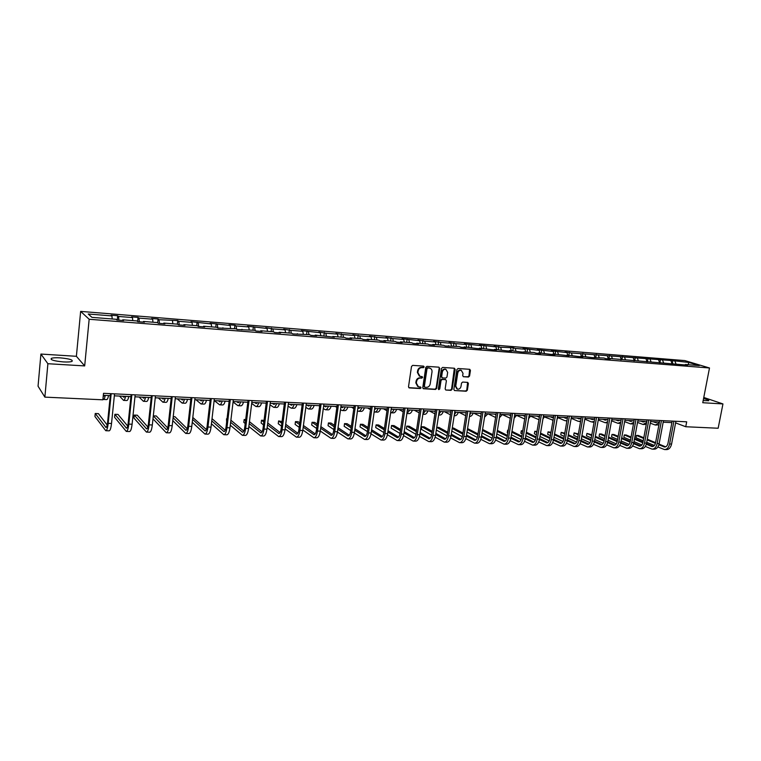 <?xml version="1.0" encoding="UTF-8"?>
<svg xmlns="http://www.w3.org/2000/svg" width="761" height="761" viewBox="0 0 761 761"><rect width="100%" height="100%" fill="white"/><g stroke="black" fill="none" stroke-linecap="round" stroke-linejoin="round"><path stroke-width="1.14" d="M424.172 366.954L423.582 366.117L412.709 365.375L411.511 366.431L408.514 386.74L409.19 387.901L420.234 388.557L421.061 387.825L420.595 387.016L418.474 386.816L416.343 383.135L416.59 381.451C417.114 379.282 418.379 378.15 420.386 378.055L421.784 378.15L422.612 377.408L422.146 376.6L420.062 376.4L417.894 372.681L418.141 370.988C418.664 368.809 419.929 367.687 421.946 367.601L423.344 367.696L424.172 366.954M419.33 376.086L417.38 372.433L417.627 370.75C418.15 368.581 419.416 367.449 421.423 367.363L422.831 367.458L423.506 366.117M408.79 387.663L419.72 388.31L420.414 386.997M417.722 386.483L415.829 382.878L416.077 381.194C416.6 379.035 417.865 377.903 419.872 377.817L421.271 377.903L421.955 376.571M703.174 400.581L708.729 400.733C709.128 400.219 707.407 399.506 703.564 398.583M60.138 357.851C55.905 357.613 52.985 357.775 51.396 358.345C50.055 359.839 54.041 361.028 63.344 361.913C67.577 362.141 70.469 361.97 72 361.399C73.294 359.905 69.346 358.716 60.138 357.851M468.434 377.047L469.575 376.01L470.441 370.464L469.794 369.323L458.074 368.495L456.914 369.542L453.851 389.413L454.488 390.545L466.208 391.24L467.349 390.203L468.395 383.525L467.758 382.393L462.669 382.06L461.518 383.106L460.995 386.426C460.453 388.433 459.273 389.337 457.466 389.137L455.744 386.112L457.77 373.033C458.312 371.035 459.473 370.131 461.261 370.322L463.03 373.385L462.688 375.563L463.344 376.705L468.434 377.047L467.882 376.809L469.023 375.772L469.613 369.294M702.755 402.721L722.95 403.929L718.156 428.243L685.747 426.74L686.688 421.813L103.515 393.313L102.868 399.81L44.87 397.128L47.886 363.72L84.68 365.917L89.161 319.268L709.499 367.982L702.755 402.721M439.706 368.362L438.878 367.173L426.959 366.355L425.78 367.411L422.764 387.587L423.42 388.728L435.501 389.451L436.671 388.405L439.706 368.362L438.878 367.173M442.636 367.43L454.374 368.238L455.192 369.418L452.12 389.309L450.969 390.355L445.794 390.032L445.147 388.9L446.384 380.823L445.718 379.672L442.217 379.435L441.047 380.49L439.763 388.919L438.821 389.632L438.365 388.833L441.466 368.486L442.636 367.43M722.95 403.929L703.773 397.461M84.68 365.917L76.385 356.3L40.913 354.055L47.886 363.72M40.913 354.055L38.05 386.208L44.87 397.128M684.862 364.947L685.366 364.481L687.602 365.166L608.106 358.345L610.217 359.04L605.899 358.697L603.806 358.003L592.324 357.622L580.919 356.186L582.983 356.88L578.55 356.538L567.04 355.083L569.076 355.787L552.971 353.97L554.978 354.664L550.412 354.312L538.693 352.838L540.671 353.542L536.048 353.171L534.079 352.467L521.475 352.02L509.528 350.517L511.449 351.221L506.693 350.85L494.631 349.337L496.524 350.041L491.692 349.66L479.516 348.138L481.371 348.842L476.462 348.452L464.172 346.921L465.998 347.625L461.023 347.235L459.206 346.521L445.337 345.998L443.568 345.285L432.8 344.429L434.55 345.142L429.432 344.733L427.682 344.02L416.762 343.154L418.474 343.867L413.271 343.458L411.568 342.745L400.476 341.86L402.16 342.574L396.871 342.155L395.206 341.442L383.944 340.548L385.58 341.27L380.215 340.842L378.588 340.129L367.154 339.216L368.752 339.939L363.301 339.501L361.722 338.788L350.108 337.865L351.668 338.578L346.131 338.141L344.59 337.427L332.795 336.486L334.307 337.209L315.206 335.097L316.671 335.81L310.954 335.363L309.508 334.64L292.947 333.936L291.549 333.213L279.182 332.234L280.552 332.957L274.654 332.49L273.304 331.767L260.728 330.769L262.05 331.492L256.057 331.016L254.754 330.293L237.156 329.523L235.91 328.8L217.941 328.001L216.752 327.278L203.558 326.231L204.709 326.954L198.412 326.459L197.28 325.727L183.858 324.662L184.952 325.394L178.55 324.89L177.475 324.157L163.824 323.073L164.861 323.805L158.355 323.292L157.337 322.559L143.458 321.456L144.428 322.188L137.808 321.665L136.856 320.933L122.74 319.81L123.643 320.543L116.909 320.01L116.024 319.278L91.957 317.366L88.238 314.008L111.943 315.92L111.096 315.216L117.689 315.758L118.564 316.452L132.471 317.575L131.558 316.871L138.045 317.404L138.978 318.098L152.657 319.201L151.677 318.507L158.06 319.021L159.049 319.715L177.741 320.609L178.797 321.313L192.029 322.379L190.935 321.675L211.244 323.929L210.093 323.225L230.136 325.451L228.937 324.747L234.921 325.232L236.138 325.936L248.742 326.945L247.487 326.25L267.044 328.429L265.741 327.725L272.847 328.895L285.061 329.874L283.71 329.18L290.778 330.341L302.792 331.311L301.404 330.616L320.257 332.719L318.821 332.024L325.803 333.166L337.456 334.098L335.972 333.413L342.907 334.545L354.388 335.468L352.857 334.773L359.763 335.896L371.064 336.809L369.494 336.124L376.353 337.237L387.492 338.131L385.884 337.446L392.705 338.559L403.672 339.444L402.027 338.75L419.615 340.728L417.932 340.043L424.676 341.137L435.321 341.993L433.608 341.309L440.305 342.393L450.807 343.24L449.047 342.555L455.715 343.639L466.055 344.467L464.277 343.791L481.095 345.684L479.278 344.999L495.915 346.883L494.07 346.198L500.624 347.254L513.285 347.748L515.168 348.433L524.938 349.223L523.035 348.538L539.149 350.364L537.218 349.689L553.161 351.496L551.202 350.821L566.974 352.609L564.995 351.934L571.368 352.961L672.8 360.657L688.8 362.426L699.292 365.584L685.366 364.481M89.161 319.268L80.647 311.392L684.871 360.6L709.499 367.982M672.172 363.939L671.031 360.999M663.544 362.75L662.612 360.314M672.42 363.958L672.914 363.492M659.749 362.959L658.617 360.001M651.016 361.751L650.094 359.306M659.806 362.959L660.301 362.493M647.126 361.856L646.051 358.983M638.317 360.743L637.404 358.288M647.021 361.951L647.516 361.475M634.313 360.685L633.304 357.955M625.456 359.725L624.553 357.251M634.075 360.923L634.56 360.448M621.328 359.496L620.396 356.919M612.415 358.688L611.521 356.196M620.947 359.886L621.423 359.401M608.201 358.355L607.307 355.863M599.192 357.641L598.317 355.13M607.63 358.831L608.106 358.345M594.921 357.299L594.046 354.788M585.799 356.576L584.933 354.055M594.141 357.765L594.607 357.28M581.461 356.234L580.605 353.703M572.215 355.501L571.368 352.961M580.462 356.681L580.919 356.186M567.82 355.149L566.974 352.609M558.45 354.407L557.604 351.848M566.584 355.587L567.04 355.083M553.989 354.055L553.161 351.496M544.486 353.294L543.658 350.726M552.515 354.474L552.971 353.97M539.968 352.933L539.149 350.364M530.322 352.172L529.513 349.584M538.246 353.342L538.693 352.838M525.746 351.81L524.938 349.223M515.968 351.03L515.168 348.433M523.777 352.2L524.215 351.687M511.325 350.659L510.536 348.053M501.404 349.879L500.624 347.254M509.09 351.04L509.528 350.517M496.695 349.499L495.915 346.883M486.631 348.7L485.87 346.065M494.203 349.86L494.631 349.337M481.856 348.319L481.095 345.684M471.649 347.511L470.907 344.857M479.088 348.662L479.516 348.138M466.797 347.13L466.055 344.467M456.448 346.303L455.715 343.639M463.753 347.454L464.172 346.921M451.53 345.913L450.807 343.24M441.019 345.085L440.305 342.393M448.191 346.217L448.6 345.684M436.024 344.685L435.321 341.993M425.37 343.839L424.676 341.137M432.4 344.971L432.8 344.429M420.3 343.439L419.615 340.728M409.485 342.574L408.809 339.853M416.362 343.706L416.762 343.154M404.338 342.174L403.672 339.444M393.361 341.299L392.705 338.559M400.086 342.412L400.476 341.86M388.139 340.88L387.492 338.131M376.99 339.996L376.353 337.237M383.563 341.109L383.944 340.548M371.691 339.577L371.064 336.809M360.372 338.683L359.763 335.896M366.783 339.777L367.154 339.216M354.997 338.255L354.388 335.468M343.496 337.342L342.907 334.545M349.746 338.426L350.108 337.865M338.036 336.904L337.456 334.098M326.364 335.981L325.803 333.166M332.433 337.066L332.795 336.486M320.819 335.544L320.257 332.719M308.966 334.602L308.424 331.758M314.854 335.668L315.206 335.097M303.335 334.155L302.792 331.311M291.301 333.194L290.778 330.341M296.999 334.26L297.332 333.679M285.575 332.738L285.061 329.874M273.351 331.796L272.847 328.895M278.849 332.823L279.182 332.234M267.53 331.311L267.044 328.429M255.144 330.512L254.64 327.42M260.414 331.358L260.728 330.769M249.199 329.855L248.742 326.945M236.633 329.218L236.138 325.936M241.675 329.884L241.979 329.285M230.573 328.372L230.136 325.451M217.836 327.934L217.332 324.414M222.631 328.372L222.925 327.772M211.653 326.869L211.244 323.929M198.697 326.479L198.221 322.873M203.273 326.84L203.558 326.231M192.409 325.347L192.029 322.379M179.235 324.937L178.797 321.313M183.582 325.28L183.858 324.662M172.852 323.796L172.5 320.8M159.458 323.377L159.049 319.715M163.567 323.701L163.824 323.073M152.971 322.217L152.657 319.201M139.339 321.779L138.978 318.098M143.211 322.093L143.458 321.456M132.756 320.609L132.471 317.575M118.887 320.162L118.564 316.452M122.511 320.448L122.74 319.81M112.2 318.973L111.943 315.92M76.385 356.3L80.647 311.392M675.606 422.888L685.747 426.74M103.325 395.301L110.278 395.634M114.331 395.825L130.921 396.624M134.963 396.814L151.22 397.594M155.254 397.794L171.177 398.555M175.201 398.754L190.811 399.506M194.826 399.696L210.122 400.429M214.136 400.619L229.118 401.342M233.123 401.532L247.82 402.236M251.815 402.436L266.217 403.121M270.203 403.32L284.319 403.996M288.305 404.186L302.146 404.852M306.122 405.042L319.696 405.699M323.653 405.889L336.971 406.526M340.928 406.716L353.979 407.344M357.927 407.535L370.74 408.143M374.669 408.334L387.235 408.942M391.164 409.133L403.492 409.722M407.411 409.913L419.511 410.493M423.411 410.683L435.282 411.254M439.183 411.435L450.835 411.996M454.717 412.186L466.151 412.738M470.032 412.919L481.256 413.461M485.118 413.642L496.143 414.174M499.996 414.355L510.812 414.878M514.655 415.068L525.28 415.573M529.114 415.763L539.539 416.257M543.364 416.448L553.608 416.933M557.423 417.123L567.478 417.599M571.283 417.789L581.157 418.265M584.952 418.445L594.655 418.911M598.431 419.092L607.963 419.549M611.73 419.73L621.1 420.177M624.857 420.357L634.056 420.804M637.804 420.985L646.84 421.413M650.579 421.594L659.454 422.022M663.183 422.203L671.906 422.621M675.92 363.729L674.969 361.313M688.8 362.426L688.172 364.7M117.261 320.039L117.689 315.758M137.617 321.513L138.045 317.404M157.66 322.788L158.06 319.021M177.361 324.148L177.741 320.609M196.719 325.689L197.109 322.179M215.763 327.201L216.162 323.72M234.502 328.685L234.921 325.232M252.956 330.15L253.365 326.726M271.106 331.596L271.534 328.2M288.98 333.014L289.408 329.646M306.578 334.412L307.016 331.064M323.901 335.782L324.338 332.471M340.966 337.142L341.413 333.851M357.765 338.474L358.222 335.211M374.317 339.786L374.773 336.552M390.621 341.08L391.078 337.865M406.688 342.355L407.145 339.168M422.507 343.611L422.983 340.443M438.108 344.847L438.583 341.708M453.48 346.074L453.956 342.954M468.624 347.273L469.109 344.181M483.558 348.462L484.044 345.389M498.284 349.632L498.769 346.578M512.79 350.783L513.285 347.748M527.107 351.915L527.601 348.909M541.223 353.037L541.718 350.05M555.14 354.141L555.644 351.173M568.867 355.235L569.371 352.286M582.403 356.31L582.916 353.38M595.768 357.366L596.272 354.464M608.943 358.412L609.456 355.53M621.946 359.449L622.469 356.586M634.779 360.467L635.302 357.622M647.43 361.561L647.963 358.65M659.863 362.911L660.462 359.658M672.182 363.939L672.8 360.657M423.03 388.5L434.969 389.194L436.139 388.148L439.183 368.124M427.844 368.001L427.016 368.743L424.362 386.436L424.828 387.244L426.426 387.349C428.414 387.244 429.67 386.122 430.193 383.972L432.01 371.91C432.162 369.998 431.439 368.752 429.832 368.191L427.321 367.772L426.493 368.505L427.016 368.743M424.628 387.14L423.848 386.188L426.493 368.505M430.013 368.238L429.309 368.105M427.321 367.772L428.785 367.867M445.965 390.06L450.426 390.098L451.587 389.061L454.355 368.238M445.451 379.549L441.684 379.197L440.524 380.243L439.24 388.662L439.763 388.919M438.488 389.404L439.24 388.662M447.668 372.414L445.879 369.323C444.053 369.133 442.873 370.046 442.331 372.062L441.627 376.705L442.455 377.884L445.794 378.093L446.954 377.047L447.668 372.414M445.956 369.351L445.337 369.095C443.52 368.904 442.341 369.808 441.799 371.825L442.331 372.062M442.017 377.732L441.095 376.467L441.799 371.825M463.497 376.724L467.882 376.809M461.318 370.331L460.719 370.084C458.931 369.903 457.77 370.807 457.228 372.795L457.77 373.033M456.847 388.861L455.211 385.856L457.228 372.795M454.659 390.574L465.665 390.992L466.807 389.955L467.587 382.374M104.352 395.349L103.249 395.977M102.944 399.087L103.391 399.439C104.086 399.477 104.723 398.127 105.294 395.387M103.506 399.449L106.645 399.592C107.349 399.63 107.995 398.279 108.566 395.549M107.196 425.038L98.407 413.632L95.239 413.499L94.944 416.514L105.798 430.726C106.844 430.574 107.643 428.12 108.195 423.354L111.192 393.684M105.922 430.726L109.108 430.831C110.164 430.688 110.963 428.234 111.525 423.477L114.531 393.846M110.478 393.656L107.577 422.545C107.206 425.732 106.673 427.368 105.969 427.463L95.239 413.499M124.566 396.319L123.748 397.204L122.759 396.234M119.553 396.081L123.558 400.381C124.309 400.41 124.975 399.078 125.575 396.367M123.682 400.381L126.764 400.524C127.515 400.562 128.19 399.23 128.799 396.519M144.457 397.271L143.582 398.155L142.526 397.185M139.111 397.014L143.401 401.294C144.2 401.332 144.904 400.01 145.532 397.328M143.534 401.304L146.55 401.447C147.349 401.485 148.072 400.162 148.69 397.48M127.696 426.036L118.012 414.422L114.892 414.298L114.588 417.285L126.288 431.411C127.401 431.268 128.248 428.843 128.828 424.115L131.881 394.693M126.421 431.42L129.541 431.525C130.664 431.382 131.52 428.947 132.1 424.229L135.163 394.854M131.13 394.664L128.152 423.316C127.772 426.464 127.201 428.082 126.459 428.186L114.892 414.298M147.853 426.978L137.303 415.202L134.231 415.078L133.926 418.046L146.435 432.096C147.624 431.953 148.519 429.546 149.108 424.857L152.229 395.691M146.578 432.096L149.632 432.2C150.83 432.067 151.734 429.651 152.324 424.971L155.463 395.853M151.429 395.653L148.385 424.058C147.995 427.187 147.396 428.795 146.607 428.89L134.231 415.078M164.024 398.212L163.101 399.078L161.979 398.117M158.364 397.946L162.921 402.208C163.758 402.246 164.509 400.933 165.156 398.269M163.063 402.208L166.022 402.35C166.868 402.388 167.62 401.076 168.267 398.422M152.98 418.826L166.259 432.762C167.515 432.629 168.447 430.231 169.047 425.589L172.243 396.671M166.412 432.762L169.408 432.866C170.673 432.733 171.606 430.346 172.214 425.703L175.42 396.823M171.387 396.624L168.286 424.8C167.877 427.901 167.258 429.489 166.421 429.585L153.303 415.887M167.677 427.872L156.29 415.972L153.303 415.848M183.268 399.135L182.307 400.001L181.118 399.04M177.313 398.85L182.126 403.092C183.011 403.14 183.791 401.837 184.466 399.192M182.279 403.102L185.18 403.235C186.074 403.282 186.854 401.979 187.529 399.344M172.776 420.624L185.751 433.418C187.073 433.285 188.043 430.916 188.671 426.312L191.924 397.632M185.912 433.418L188.852 433.523C190.183 433.39 191.163 431.021 191.782 426.426L195.044 397.784M191.03 397.584L187.862 425.523C187.444 428.595 186.797 430.174 185.912 430.26L173.099 417.694M187.177 428.728L174.992 416.733L173.223 416.657M202.217 400.048L201.208 400.895L199.962 399.944M195.967 399.753L201.028 403.967C201.96 404.015 202.768 402.731 203.472 400.105M201.18 403.977L204.034 404.11C204.966 404.158 205.784 402.873 206.488 400.257M192.257 422.269L204.937 434.065C206.326 433.932 207.334 431.592 207.962 427.016L211.282 398.574M205.109 434.065L207.981 434.16C209.38 434.036 210.397 431.696 211.035 427.13L214.355 398.726M210.34 398.536L207.116 426.236C206.697 429.28 206.022 430.85 205.099 430.935L192.59 419.349M206.364 429.546L192.809 417.456M220.861 400.942L219.815 401.789L218.502 400.828M214.326 400.628L219.634 404.833C220.604 404.881 221.451 403.606 222.174 401.009M219.796 404.842L222.593 404.966C223.563 405.014 224.419 403.739 225.142 401.152M211.425 423.782L223.81 434.693C225.256 434.579 226.302 432.248 226.959 427.711L230.326 399.506M223.991 434.702L226.807 434.797C228.262 434.674 229.318 432.353 229.965 427.825L233.351 399.658M229.346 399.458L226.065 426.94C225.637 429.955 224.933 431.516 223.962 431.592L211.758 420.881M225.237 430.326L212.024 418.655M239.211 401.827L238.126 402.655L236.757 401.713M233.066 402.017L237.946 405.68C238.954 405.727 239.839 404.471 240.581 401.894M238.117 405.689L240.857 405.822C241.874 405.87 242.759 404.605 243.501 402.036M230.288 425.19L242.388 435.321C243.891 435.206 244.975 432.895 245.641 428.405L249.066 400.419M242.569 435.33L245.337 435.425C246.849 435.302 247.943 432.999 248.609 428.51L252.043 400.571M248.048 400.372L244.709 427.625C244.271 430.621 243.549 432.162 242.54 432.248L230.631 422.298M243.815 431.087L230.887 420.205M227.035 418.835L226.521 418.816L226.645 422.07M257.285 402.693L256.153 403.52L254.726 402.569M251.682 403.463L255.972 406.517C257.028 406.564 257.931 405.318 258.702 402.759M256.153 406.526L258.835 406.65C259.901 406.697 260.804 405.451 261.575 402.902M248.857 426.502L260.671 435.939C262.231 435.825 263.354 433.532 264.029 429.08L267.511 401.323M260.861 435.948L263.572 436.034C265.142 435.92 266.264 433.637 266.949 429.185L270.431 401.466M266.445 401.275L263.059 428.31C262.612 431.278 261.86 432.809 260.814 432.885L249.208 423.63M262.098 431.829L249.446 421.661M245.689 419.596L244.148 419.53L243.805 422.365L245.213 423.516M245.556 420.671L244.148 419.53M275.063 403.549L273.903 404.367L272.428 403.425M270.012 404.833L273.732 407.344C274.816 407.392 275.748 406.155 276.538 403.625M273.912 407.354L276.547 407.468C277.641 407.525 278.583 406.288 279.373 403.758M292.585 404.395L291.377 405.194L289.855 404.262M288.048 406.136L291.206 408.153C292.329 408.21 293.299 406.973 294.098 404.462M291.396 408.162L293.984 408.276C295.116 408.334 296.086 407.106 296.895 404.595M309.832 405.223L308.595 406.022L307.016 405.09M305.808 407.373L308.424 408.952C309.584 409.009 310.574 407.791 311.401 405.299M308.614 408.961L311.154 409.076C312.324 409.133 313.323 407.915 314.141 405.432M326.821 406.041L325.546 406.831L323.92 405.898M318.783 405.651L319.63 406.193M323.292 408.562L325.375 409.741C326.574 409.789 327.591 408.59 328.429 406.117M325.575 409.741L328.077 409.865C329.275 409.922 330.293 408.714 331.14 406.241M343.553 406.84L342.25 407.62L340.899 406.897M335.297 406.441L336.847 407.411M340.519 409.703L342.079 410.512C343.306 410.569 344.353 409.37 345.209 406.926M342.288 410.521L344.733 410.636C345.97 410.693 347.016 409.494 347.872 407.049M360.039 407.63L358.697 408.41L357.86 408.01M351.563 407.23L353.808 408.581M357.47 410.797L358.536 411.273C359.791 411.33 360.866 410.15 361.741 407.715M358.745 411.282L361.152 411.397C362.417 411.454 363.482 410.274 364.367 407.839M376.286 408.419L374.564 409.076M367.601 408.001L370.512 409.703M374.964 412.034L377.323 412.148C378.617 412.205 379.71 411.035 380.614 408.619M374.174 411.844L374.745 412.024C376.039 412.091 377.133 410.911 378.027 408.495M392.286 409.18L391.049 409.951M383.401 408.752L386.969 410.788M390.945 412.776L393.266 412.881C394.588 412.947 395.701 411.787 396.614 409.389M390.64 412.757L390.726 412.766C392.039 412.833 393.161 411.663 394.065 409.266M408.058 409.941L407.316 410.569M398.983 409.504L403.178 411.834M409.875 410.027L406.878 413.489L408.971 413.613C410.322 413.68 411.463 412.519 412.395 410.15M414.336 410.246L419.159 412.843M422.878 414.26L424.448 414.326C425.827 414.393 426.997 413.252 427.939 410.892M422.907 414.089L425.456 410.778M267.13 427.73L278.659 436.548C280.286 436.434 281.437 434.16 282.122 429.737L285.66 402.208M278.859 436.548L281.522 436.643C283.149 436.529 284.31 434.265 284.995 429.841L288.543 402.35M284.557 402.16L281.123 428.976C280.666 431.925 279.896 433.437 278.811 433.513L267.491 424.876M280.086 432.543L267.72 423.011M264.057 420.338L261.508 420.234L261.156 423.049L263.487 424.876M263.839 422.051L261.508 420.234M285.118 428.89L296.381 437.137C298.055 437.033 299.235 434.778 299.939 430.393L303.515 403.083M296.581 437.147L299.197 437.233C300.871 437.128 302.069 434.883 302.764 430.498L306.36 403.225M302.383 403.026L298.902 429.632C298.436 432.562 297.646 434.065 296.524 434.131L285.489 426.055M297.798 433.237L285.708 424.286M282.065 421.584L278.602 420.928L278.25 423.715L281.484 426.15M281.846 423.335L278.602 420.928M302.83 429.984L313.827 437.727C315.549 437.623 316.766 435.387 317.48 431.04L321.104 403.948M314.036 437.737L316.595 437.822C318.326 437.718 319.553 435.492 320.257 431.145L323.901 404.081M319.934 403.891L316.405 430.279C315.929 433.19 315.121 434.674 313.97 434.75L303.201 427.168M315.244 433.922L303.43 425.494M299.777 422.897L298.131 421.718L295.458 421.613L295.097 424.381L299.197 427.359M299.568 424.562L295.458 421.613M320.276 431.03L330.997 438.307C332.776 438.203 334.022 435.996 334.745 431.668L338.417 404.795M331.216 438.317L333.727 438.403C335.515 438.298 336.762 436.091 337.484 431.772L341.166 404.928M337.218 404.728L333.641 430.926C333.156 433.799 332.329 435.273 331.14 435.349L320.657 428.234M332.414 434.579L320.866 426.636M317.223 424.134L314.693 422.393L312.058 422.288L311.687 425.038L316.643 428.491M317.014 425.713L312.058 422.288M337.446 432.029L347.92 438.878C349.737 438.774 351.021 436.586 351.753 432.296L355.463 405.623M348.138 438.888L350.602 438.964C352.438 438.869 353.713 436.681 354.455 432.4L358.174 405.756M354.226 405.565L350.612 431.554C350.127 434.407 349.27 435.872 348.053 435.939L337.836 429.242M349.328 435.235L338.046 427.73M334.402 425.304L331.016 423.049L328.419 422.945L328.048 425.675L333.822 429.575M334.203 426.816L328.419 422.945M354.36 432.971L364.576 439.439C366.45 439.344 367.753 437.166 368.495 432.914L372.253 406.441M364.804 439.449L367.23 439.525C369.104 439.43 370.417 437.261 371.159 433.009L374.926 406.574M370.988 406.384L367.325 432.172C366.831 435.007 365.965 436.453 364.719 436.519L354.759 430.212M365.974 435.863L354.959 428.766M351.325 426.426L347.102 423.706L344.533 423.601L344.162 426.312L350.745 430.612M351.125 427.863L344.533 423.601M371.016 433.875L380.995 439.991C382.907 439.896 384.238 437.737 384.99 433.513L388.795 407.249M381.223 440.001L383.601 440.077C385.523 439.982 386.854 437.832 387.615 433.618L391.42 407.382M387.492 407.192L383.791 432.781C383.297 435.596 382.403 437.033 381.128 437.099L371.425 431.145M382.383 436.481L371.615 429.756M367.991 427.492L362.959 424.343L360.429 424.248L360.048 426.931L367.411 431.592M367.791 428.871L360.429 424.248M387.406 434.75L397.166 440.533C399.116 440.438 400.476 438.298 401.237 434.112L405.08 408.048M397.404 440.543L399.734 440.619C401.694 440.533 403.064 438.393 403.825 434.208L407.668 408.172M403.749 407.982L400.01 433.38C399.506 436.177 398.602 437.604 397.29 437.661L387.844 432.039M398.545 437.09L388.034 430.716M384.41 428.51L378.588 424.98L376.096 424.876L375.715 427.549L383.829 432.543M384.219 429.832L376.096 424.876M403.558 435.577L413.09 441.076C415.097 440.98 416.476 438.859 417.247 434.702L421.128 408.828M413.337 441.076L415.63 441.161C417.627 441.066 419.016 438.945 419.787 434.797L423.677 408.952M419.768 408.762L415.991 433.97C415.477 436.747 414.555 438.165 413.223 438.222L404.015 432.895M414.469 437.689L404.205 431.63M400.581 429.489L393.998 425.608L391.544 425.504L391.154 428.158L400.001 433.447M400.4 430.755L391.544 425.504M419.473 436.376L428.795 441.599C430.831 441.513 432.238 439.401 433.019 435.282L436.928 409.608M429.042 441.608L431.287 441.684C433.332 441.599 434.75 439.497 435.53 435.368L439.439 409.722M435.549 409.532L431.744 434.56C431.221 437.309 430.279 438.707 428.919 438.774L419.948 433.732M430.155 438.269L420.139 432.514M416.524 430.431L409.19 426.217L406.764 426.122L406.384 428.757L415.934 434.322M416.343 431.649L406.764 426.122M429.47 410.969L434.892 413.822M438.64 414.992L439.715 415.04C441.123 415.106 442.303 413.965 443.254 411.634M438.707 414.545L440.819 411.52M435.149 437.156L444.262 442.122C446.346 442.036 447.772 439.944 448.562 435.853L452.51 410.369M444.519 442.131L446.726 442.208C448.809 442.122 450.246 440.029 451.035 435.939L454.983 410.483M451.092 410.293L447.259 435.13C446.736 437.86 445.775 439.259 444.386 439.316L435.653 434.531M445.623 438.85L435.834 433.361M432.229 431.344L424.172 426.826L421.784 426.731L421.394 429.347L431.63 435.159M432.048 432.505L421.784 426.731M444.405 411.691L450.398 414.774M454.174 415.706L454.755 415.734C456.191 415.801 457.39 414.678 458.36 412.357M454.307 414.859L455.953 412.243M450.598 437.898L459.511 442.636C461.632 442.55 463.088 440.476 463.877 436.414L467.853 411.111M459.768 442.645L461.937 442.721C464.058 442.636 465.513 440.562 466.312 436.5L470.298 411.235M466.417 411.045L462.545 435.692C462.022 438.403 461.052 439.791 459.634 439.848L451.13 435.311M460.862 439.411L451.302 434.179M447.706 432.219L438.945 427.425L436.757 427.34M447.535 433.332L436.738 427.416M436.348 430.013L447.097 435.958M466.103 413.052L465.39 412.7M459.121 412.395L465.684 415.696M469.48 416.419L469.585 416.429C471.049 416.495 472.267 415.373 473.247 413.071M469.699 415.04L470.878 412.957M465.818 438.621L474.541 443.14C476.7 443.064 478.174 441 478.973 436.966L482.988 411.853M474.807 443.149L476.928 443.225C479.088 443.14 480.572 441.085 481.371 437.052L485.385 411.977M481.523 411.787L477.623 436.253C477.09 438.945 476.101 440.315 474.664 440.372L466.379 436.063M475.882 439.963L466.55 434.978M462.964 433.057L453.518 428.015L452.272 427.967M462.793 434.141L452.196 428.453M451.796 431.04L462.327 436.738M481.171 413.965L480.01 413.404M473.637 413.09L480.752 416.59M484.567 417.114L487.934 413.784L495.611 417.466M484.9 415.03L485.594 413.67M480.819 439.325L489.361 443.644C491.549 443.558 493.042 441.523 493.86 437.518L497.894 412.586M489.627 443.653L491.711 443.72C493.908 443.644 495.411 441.599 496.22 437.604L500.262 412.7M496.41 412.51L492.481 436.804C491.939 439.478 490.94 440.838 489.475 440.895L481.418 436.795M490.683 440.505L481.58 435.749M478.003 433.875L467.558 428.586M477.832 434.921L467.425 429.461M467.016 432.029L477.337 437.489M495.972 414.831L494.431 414.089M499.454 417.703L502.403 414.479M495.601 440.001L503.963 444.129C506.189 444.053 507.711 442.027 508.529 438.051L512.591 413.299M504.239 444.139L506.284 444.215C508.519 444.139 510.041 442.112 510.859 438.136L514.931 413.413M511.088 413.233L507.121 437.347C506.579 440.001 505.57 441.351 504.086 441.399L496.239 437.508M505.285 441.038L496.4 436.5M492.824 434.674L482.598 429.442M492.662 435.673L482.436 430.431M482.027 432.98L492.139 438.212M510.688 415.649L508.652 414.774M502.355 414.593L510.26 418.265M514.141 418.208L516.681 415.164M510.184 440.667L518.374 444.614C520.629 444.548 522.17 442.531 522.988 438.583L527.088 414.013M518.65 444.624L520.657 444.69C522.921 444.624 524.462 442.607 525.29 438.669L529.39 414.127M525.547 413.936L521.57 437.879C521.019 440.514 519.991 441.856 518.488 441.903L510.85 438.203M519.677 441.561L511.012 437.223M507.435 435.435L497.39 430.403M507.283 436.405L497.237 431.363M496.819 433.894L506.721 438.916M525.157 416.324L522.674 415.449M516.576 415.392L524.71 418.978M528.638 418.617L530.759 415.839M524.548 441.313L532.576 445.099C534.859 445.023 536.419 443.026 537.247 439.107L541.375 414.707M532.852 445.109L534.831 445.175C537.123 445.099 538.683 443.102 539.52 439.192L543.639 414.821M539.815 414.631L535.801 438.412C535.249 441.028 534.212 442.35 532.69 442.407L525.252 438.869M533.87 442.084L525.413 437.927M521.846 436.186L511.982 431.335M508.291 430.231L507.663 430.212L507.245 432.714L507.834 433.009M521.694 437.118L511.83 432.258M508.253 430.498L507.663 430.212L507.245 432.714M511.411 434.788L521.095 439.592M539.435 416.885L536.515 416.115M539.492 416.571L538.712 416.219M530.607 416.172L538.778 419.634M542.945 418.93L544.648 416.505M553.542 417.332L552.343 417.637L550.165 416.771M553.475 417.38L552.334 416.876M544.438 416.942L553.047 420.196M557.071 419.14L558.346 417.161M567.468 417.665L565.842 418.284L563.635 417.418M566.955 418.036L565.775 417.523M558.079 417.694L564.852 420.662L566.935 420.709M571.035 419.225L571.853 417.818M580.871 418.246L579.159 418.921L576.914 418.055M580.263 418.683L579.035 418.16M571.54 418.426L578.16 421.28L580.653 421.156M584.828 419.14L585.19 418.455M594.027 418.883L592.296 419.549L590.032 418.683M593.399 419.321L592.115 418.788M584.828 419.149L591.287 421.889L594.179 421.546M607.012 419.501L605.261 420.158L602.969 419.311M606.355 419.958L605.033 419.406M598.27 419.996L605.119 422.707L607.544 421.889M605.395 422.726L607.373 422.812M619.825 420.12L618.056 420.776L615.744 419.92M619.14 420.576L617.77 420.015M611.54 420.823L617.913 423.306L620.738 422.155M618.189 423.316L620.51 423.392M632.467 420.728L630.688 421.375L628.348 420.529M631.763 421.185L630.355 420.624M624.619 421.632L630.546 423.887L633.77 422.355M630.821 423.896L633.475 423.925M644.947 421.328L643.15 421.965L640.791 421.128M644.215 421.794L642.769 421.223M637.537 422.422L643.016 424.467L646.641 422.469M643.292 424.476L646.279 424.41M657.276 421.917L655.459 422.555L653.081 421.718M656.515 422.393L655.031 421.813M650.275 423.192L655.326 425.038L659.378 422.45M655.611 425.047L658.921 424.847M538.721 441.932L546.579 445.565C548.9 445.499 550.479 443.52 551.316 439.62L555.454 415.392M546.864 445.575L548.805 445.642C551.126 445.575 552.714 443.596 553.551 439.706L557.699 415.506M553.884 415.316L549.851 438.926C549.29 441.523 548.243 442.845 546.693 442.892L539.454 439.525M547.863 442.588L539.616 438.621M536.058 436.909L526.365 432.238M522.74 430.821L521.304 430.764L520.895 433.256L522.227 433.903M535.906 437.813L526.212 433.133M522.645 431.411L521.304 430.764L520.895 433.256M525.794 435.644L535.268 440.258M552.695 442.55L560.391 446.032C562.74 445.965 564.339 443.996 565.176 440.134L569.352 416.077M560.686 446.041L562.588 446.108C564.947 446.041 566.545 444.072 567.383 440.21L571.559 416.181M567.754 416.001L563.701 439.439C563.14 442.017 562.075 443.33 560.505 443.378L553.456 440.162M561.666 443.092L553.618 439.287M550.07 437.613L540.548 433.114M536.981 431.43L534.774 431.306L534.355 433.78L536.419 434.769M549.927 438.488L540.396 433.97M536.838 432.286L534.774 431.306L534.355 433.78M539.977 436.472L549.242 440.895M566.469 443.14L574.022 446.488C576.4 446.422 578.008 444.472 578.855 440.638L583.05 416.743M574.308 446.498L576.191 446.564C578.569 446.498 580.186 444.548 581.033 440.714L585.228 416.847M581.442 416.667L577.352 439.944C576.79 442.512 575.716 443.806 574.127 443.853L567.268 440.79M575.287 443.587L567.43 439.944M563.891 438.298L554.531 433.951M550.983 432.305L548.063 431.848L547.644 434.303L550.412 435.606M563.749 439.145L554.389 434.788M550.84 433.142L548.063 431.848L547.644 434.303M553.96 437.271L563.026 441.523M580.063 443.72L587.463 446.945C589.87 446.878 591.497 444.938 592.353 441.133L596.567 417.409M587.758 446.954L589.604 447.021C592.01 446.954 593.637 445.014 594.493 441.209L598.717 417.513M594.931 417.323L590.831 440.448C590.26 442.988 589.176 444.281 587.568 444.329L580.89 441.399M588.719 444.072L581.062 440.581M577.532 438.964L568.334 434.769M564.786 433.152L561.18 432.381L560.762 434.816L564.224 436.414M577.38 439.791L568.191 435.587M564.643 433.96L561.18 432.381L560.762 434.816M567.763 438.051L576.619 442.131M593.466 444.291L600.724 447.392C603.159 447.325 604.805 445.404 605.661 441.618L609.894 418.055M601.019 447.401L602.836 447.458C605.271 447.401 606.917 445.48 607.773 441.694L612.015 418.16M608.248 417.979L604.12 440.942C603.549 443.463 602.455 444.747 600.829 444.785L594.331 441.989M601.97 444.548L594.493 441.199L592.353 441.133M590.974 439.62L581.937 435.568M578.398 433.979L574.127 432.904L573.708 435.33L577.837 437.204M590.831 440.419L581.804 436.357M578.265 434.759L574.127 432.904L573.708 435.33M581.366 438.802L590.022 442.731M606.688 444.843L613.813 447.829C616.267 447.772 617.922 445.86 618.788 442.103L623.05 418.702M614.108 447.839L615.887 447.906C618.351 447.839 620.015 445.936 620.881 442.179L625.142 418.797M621.376 418.617L617.238 441.428C616.657 443.929 615.554 445.204 613.918 445.252L607.582 442.569M615.04 445.023L607.754 441.808M604.244 440.258L595.359 436.338M591.839 434.778L586.912 433.418L586.484 435.834L591.268 437.965M604.11 441.028L595.226 437.099M591.697 435.539L586.912 433.418L586.484 435.834M594.798 439.535L603.245 443.302M619.739 445.385L626.722 448.267C629.204 448.21 630.879 446.307 631.744 442.579L636.025 419.33M627.026 448.277L628.776 448.334C631.259 448.277 632.933 446.384 633.808 442.655L638.089 419.435M634.341 419.254L630.175 441.903C629.594 444.395 628.481 445.661 626.826 445.699L620.662 443.14M627.939 445.489L620.833 442.398M617.333 440.876L608.61 437.09M605.09 435.558L601.532 434.017L599.525 433.932L599.097 436.329L604.519 438.707M617.2 441.627L608.477 437.832M604.957 436.3L599.525 433.932L599.097 436.329M608.039 440.248L616.286 443.872M632.61 445.917L639.459 448.695C641.97 448.638 643.654 446.755 644.529 443.045L648.829 419.958M639.773 448.705L641.485 448.762C643.996 448.705 645.689 446.831 646.565 443.121L650.864 420.062M647.126 419.872L642.94 442.379C642.36 444.852 641.238 446.108 639.563 446.146L633.561 443.692M640.667 445.946L633.742 442.978M630.251 441.485L621.67 437.813M618.16 436.31L613.965 434.521L611.987 434.436L611.549 436.814L617.599 439.43M630.118 442.208L621.547 438.536M618.037 437.033L611.987 434.436L611.549 436.814M621.1 440.942L629.157 444.424M645.309 446.441L652.034 449.123C654.565 449.066 656.267 447.192 657.152 443.511L661.461 420.576M652.348 449.133L654.041 449.19C656.572 449.133 658.275 447.268 659.15 443.587L663.468 420.671M659.739 420.491L655.544 442.845C654.964 445.299 653.823 446.545 652.139 446.583L646.298 444.234M653.233 446.393L646.479 443.549M642.997 442.084L634.569 438.526M631.069 437.052L626.236 435.016L624.286 434.931L623.849 437.299L630.498 440.134M642.855 442.788L634.436 439.23M630.936 437.746L624.286 434.931L623.849 437.299M633.999 441.618L641.846 444.966M657.846 446.945L664.448 449.542C666.997 449.485 668.719 447.63 669.594 443.967L673.923 421.185M664.762 449.551L666.427 449.608C668.976 449.551 670.698 447.696 671.582 444.044L675.911 421.28M672.191 421.099L667.977 443.302C667.397 445.746 666.246 446.983 664.543 447.021L658.855 444.766M665.628 446.84L659.045 444.101M655.582 442.664L647.288 439.221M643.796 437.765L638.365 435.501L636.424 435.425L635.996 437.775L643.235 440.819M655.43 443.34L647.164 439.896M643.673 438.441L636.424 435.425L635.996 437.775M646.717 442.274L654.384 445.489M421.423 367.363L421.946 367.601M417.627 370.75L418.141 370.988M417.38 372.433L417.894 372.681M421.271 377.903L421.784 378.15M419.872 377.817L420.386 378.055M416.077 381.194L416.59 381.451M415.829 382.878L416.343 383.135M419.72 388.31L420.234 388.557M408.876 387.672L409.38 387.929M422.831 367.458L423.344 367.696M436.139 388.148L436.671 388.405M434.969 389.194L435.501 389.451M423.087 388.5L423.611 388.757M423.848 386.188L424.362 386.436M454.65 369.19L455.192 369.418M451.587 389.061L452.12 389.309M450.426 390.098L450.969 390.355M445.023 379.406L445.556 379.653M441.684 379.197L442.217 379.435M440.524 380.243L441.047 380.49M441.095 376.467L441.627 376.705M455.211 385.856L455.744 386.112M467.853 383.287L468.395 383.525M466.807 389.955L467.349 390.203M465.665 390.992L466.208 391.24M469.898 370.226L470.441 370.464M469.023 375.772L469.575 376.01M103.344 396.081L103.905 396.11M108.195 423.354L111.525 423.477M105.693 427.263L106.35 427.292M123.501 397.052L124.1 397.08M143.315 397.993L143.962 398.022M128.828 424.115L132.1 424.229M126.164 427.986L126.859 428.005M149.108 424.857L152.324 424.971M146.293 428.69L147.035 428.719M162.816 398.926L163.501 398.954M169.047 425.589L172.214 425.703M166.088 429.385L166.878 429.413M182.012 399.839L182.726 399.877M188.671 426.312L191.782 426.426M185.56 430.07L186.388 430.098M200.894 400.743L201.646 400.781M207.962 427.016L211.035 427.13M204.728 430.736L205.594 430.774M219.482 401.627L220.262 401.665M226.959 427.711L229.965 427.825M223.582 431.401L224.485 431.43M237.774 402.502L238.593 402.54M245.641 428.405L248.609 428.51M242.131 432.048L243.082 432.086M255.791 403.359L256.638 403.406M264.029 429.08L266.949 429.185M260.395 432.695L261.384 432.724M273.532 404.205L274.407 404.253M290.997 405.042L291.901 405.09M308.195 405.86L309.128 405.908M325.137 406.669L326.098 406.716M341.832 407.468L342.811 407.515M358.269 408.257L359.287 408.305M374.574 409.038L375.506 409.076M282.122 429.737L284.995 429.841M278.374 433.323L279.392 433.361M299.939 430.393L302.764 430.498M296.077 433.941L297.123 433.979M317.48 431.04L320.257 431.145M313.503 434.56L314.588 434.598M334.745 431.668L337.484 431.772M330.664 435.159L331.777 435.197M351.753 432.296L354.455 432.4M347.558 435.749L348.709 435.787M368.495 432.914L371.159 433.009M364.205 436.338L365.385 436.376M384.99 433.513L387.615 433.618M380.605 436.909L381.813 436.957M401.237 434.112L403.825 434.208M396.766 437.48L397.993 437.518M417.247 434.702L419.787 434.797M412.681 438.032L413.936 438.079M433.019 435.282L435.53 435.368M428.367 438.583L429.651 438.631M448.562 435.853L451.035 435.939M443.825 439.126L445.137 439.173M463.877 436.414L466.312 436.5M459.054 439.658L460.395 439.706M478.973 436.966L481.371 437.052M474.074 440.191L475.435 440.239M493.86 437.518L496.22 437.604M488.885 440.705L490.265 440.762M508.529 438.051L510.859 438.136M503.478 441.218L504.876 441.266M510.222 415.506L510.707 415.535M522.988 438.583L525.29 438.669M517.87 441.722L519.297 441.78M524.272 416.181L525.166 416.219M537.247 439.107L539.52 439.192M532.063 442.227L533.509 442.274M538.132 416.838L539.387 416.904M551.801 417.494L553.076 417.551M565.29 418.141L566.584 418.198M578.598 418.769L579.911 418.835M591.725 419.397L593.057 419.463M604.691 420.015L606.032 420.082M617.475 420.624L618.836 420.69M630.098 421.233L631.468 421.299M642.56 421.822L643.939 421.889M654.86 422.412L656.258 422.479M551.316 439.62L553.551 439.706M546.056 442.712L547.52 442.769M565.176 440.134L567.383 440.21M559.868 443.197L561.342 443.254M578.855 440.638L581.033 440.714M573.48 443.673L574.983 443.73M586.912 444.148L588.434 444.205M605.661 441.618L607.773 441.694M600.163 444.614L601.704 444.671M618.788 442.103L620.881 442.179M613.242 445.071L614.793 445.128M631.744 442.579L633.808 442.655M626.141 445.527L627.711 445.585M644.529 443.045L646.565 443.121M638.879 445.975L640.458 446.032M657.152 443.511L659.15 443.587M651.445 446.412L653.043 446.469M669.594 443.967L671.582 444.044M663.849 446.85L665.456 446.907M51.291 359.534L51.396 358.345M429.309 367.953L429.832 368.191M445.185 379.435L445.718 379.672M445.337 369.095L445.879 369.323M460.719 370.084L461.261 370.322M552.457 420.262L553.038 420.291M565.965 420.89L566.897 420.938M579.283 421.508L580.576 421.575M592.419 422.117L594.065 422.193"/></g></svg>
